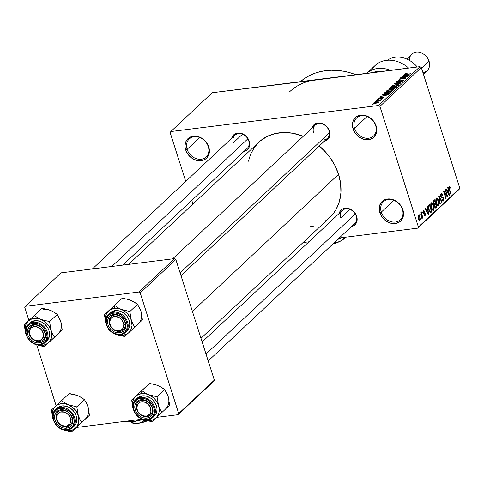 <?xml version="1.0" encoding="UTF-8"?>
<svg xmlns="http://www.w3.org/2000/svg" width="484" height="484" viewBox="0 0 484 484"><rect width="100%" height="100%" fill="white"/><g stroke="black" fill="none" stroke-linecap="round" stroke-linejoin="round"><path stroke-width="0.73" d="M402.428 209.481A12.366 10.007 -133.2 0 0 388.259 199.565A12.366 10.007 -133.2 0 0 381.265 212.137L379.819 212.712A13.492 10.92 46.8 0 1 387.448 198.997A13.492 10.92 46.8 0 1 402.912 209.814L402.428 209.481A12.366 10.007 46.8 0 1 400.31 219.827A12.366 10.007 46.8 0 1 389.711 221.23A12.366 10.007 46.8 0 1 381.265 212.137A12.366 10.007 46.8 0 1 383.389 201.792A12.366 10.007 46.8 0 1 393.982 200.388A12.366 10.007 46.8 0 1 402.428 209.481L402.912 209.814L403.45 212.234L403.142 216.874L401.036 220.656L399.403 222.041L395.283 223.529L392.954 223.578L390.564 223.148L385.972 220.964L382.197 217.298L379.819 212.712L379.281 210.292L379.589 205.652L381.694 201.864L383.328 200.485L385.276 199.511L389.777 198.948L394.527 200.255L398.792 203.244L400.534 205.228L402.912 209.814A13.492 10.92 46.8 0 1 395.283 223.529A13.492 10.92 46.8 0 1 379.819 212.712L381.265 212.137L393.849 200.334L381.265 212.137A12.366 10.007 -133.2 0 0 395.434 222.053A12.366 10.007 -133.2 0 0 402.428 209.481M375.675 125.652A12.366 10.007 -133.2 0 0 361.506 115.737A12.366 10.007 -133.2 0 0 354.512 128.308L353.066 128.883A13.492 10.92 46.8 0 1 360.695 115.168A13.492 10.92 46.8 0 1 376.159 125.985L375.675 125.652A12.366 10.007 46.8 0 1 373.557 135.998A12.366 10.007 46.8 0 1 362.958 137.402A12.366 10.007 46.8 0 1 354.512 128.308A12.366 10.007 46.8 0 1 356.635 117.963A12.366 10.007 46.8 0 1 367.229 116.559A12.366 10.007 46.8 0 1 375.675 125.652L376.159 125.985L376.697 128.405L376.389 133.046L374.283 136.827L372.65 138.212L368.53 139.701L366.2 139.749L363.811 139.319L359.219 137.135L355.444 133.469L353.066 128.883L352.527 126.463L352.836 121.823L354.941 118.035L356.575 116.656L358.523 115.682L363.024 115.119L367.773 116.426L372.039 119.415L373.781 121.399L376.159 125.985A13.492 10.92 46.8 0 1 368.53 139.701A13.492 10.92 46.8 0 1 353.066 128.883L354.512 128.308L367.096 116.505L354.512 128.308A12.366 10.007 -133.2 0 0 368.681 138.224A12.366 10.007 -133.2 0 0 375.675 125.652M208.283 146.664A12.366 10.007 -133.2 0 0 194.114 136.742A12.366 10.007 -133.2 0 0 187.12 149.32L185.674 149.889A13.492 10.92 46.8 0 1 193.304 136.173A13.492 10.92 46.8 0 1 208.767 146.991L208.283 146.664A12.366 10.007 46.8 0 1 206.166 157.01A12.366 10.007 46.8 0 1 195.566 158.413A12.366 10.007 46.8 0 1 187.12 149.32A12.366 10.007 46.8 0 1 189.244 138.968A12.366 10.007 46.8 0 1 199.838 137.565A12.366 10.007 46.8 0 1 208.283 146.664L208.767 146.991L209.306 149.411L208.997 154.051L206.892 157.838L205.258 159.218L203.316 160.192L198.809 160.755L196.419 160.331L191.827 158.141L188.052 154.475L185.674 149.889L185.136 147.469L185.057 145.085L186.292 140.79L189.19 137.662L193.304 136.173L195.633 136.125L200.382 137.438L204.647 140.421L206.39 142.405L208.767 146.991A13.492 10.92 46.8 0 1 201.138 160.706A13.492 10.92 46.8 0 1 185.674 149.889L187.12 149.32L199.704 137.51L187.12 149.32A12.366 10.007 -133.2 0 0 201.29 159.236A12.366 10.007 -133.2 0 0 208.283 146.664M321.878 139.894A8.99 7.278 -133.2 0 0 328.981 130.771L329.465 131.097L328.727 129.325L326.373 126.173L323.173 123.934L319.615 122.948L317.867 122.984L314.781 124.104L312.603 126.451L311.914 128.193A10.116 8.192 46.8 0 1 320.39 123.045A10.116 8.192 46.8 0 1 329.465 131.097L328.981 130.771A8.99 7.278 -133.2 0 0 318.678 123.559A8.99 7.278 -133.2 0 0 313.59 132.701A8.99 7.278 46.8 0 1 315.132 125.174A8.99 7.278 46.8 0 1 322.84 124.158A8.99 7.278 46.8 0 1 328.981 130.771A8.99 7.278 46.8 0 1 327.438 138.291L180.998 275.68M356.194 216.027L356.672 216.36L355.934 214.587L353.58 211.429L350.386 209.191L346.822 208.211L343.446 208.634L341.988 209.36L339.816 211.708L339.127 213.456A10.116 8.192 46.8 0 1 347.597 208.308A10.116 8.192 46.8 0 1 356.672 216.36L356.194 216.027A8.99 7.278 -133.2 0 0 345.885 208.816A8.99 7.278 -133.2 0 0 340.803 217.963A8.99 7.278 46.8 0 1 342.345 210.437A8.99 7.278 46.8 0 1 350.053 209.415A8.99 7.278 46.8 0 1 356.194 216.027A8.99 7.278 46.8 0 1 354.651 223.554L208.211 360.943M248.752 140.838L249.23 141.171L248.492 139.398L246.138 136.24L242.944 134.001L239.38 133.021L236.004 133.445L234.546 134.171L232.374 136.518L231.685 138.267A10.116 8.192 46.8 0 1 240.155 133.118A10.116 8.192 46.8 0 1 249.23 141.171L248.752 140.838A8.99 7.278 -133.2 0 0 238.443 133.626A8.99 7.278 -133.2 0 0 233.361 142.768A8.99 7.278 46.8 0 1 234.903 135.248A8.99 7.278 46.8 0 1 242.611 134.225A8.99 7.278 46.8 0 1 248.752 140.838A8.99 7.278 46.8 0 1 247.209 148.364L122.761 265.117M242.508 134.183L233.361 142.768L242.508 134.183M349.95 209.378L340.803 217.963L349.95 209.378M200.981 338.298L329.677 217.564A51.709 41.854 -133.2 0 0 338.546 174.3L192.402 311.412L338.546 174.3A51.709 41.854 -133.2 0 0 319.265 145.962M310.553 80.683L420.015 66.635L421.304 67.536L420.015 66.635L378.615 105.476L379.904 106.377L421.304 67.536L459.8 188.167L418.4 227.008L417.765 228.152L459.165 189.311L459.8 188.167L459.165 189.311L417.765 228.152L339.248 238.007L417.765 228.152L418.4 227.008L459.8 188.167L421.304 67.536L379.904 106.377L418.4 227.008L379.904 106.377L378.615 105.476L170.822 131.551L212.216 92.716L420.015 66.635L378.615 105.476L170.822 131.551L170.186 132.695L185.723 181.385L170.186 132.695L170.822 131.551L212.216 92.716L321.866 79.261M308.901 241.812L303.038 242.551L308.901 241.812M373.745 102.941L375.475 103.413L378.815 102.299L377.133 101.822L373.69 102.989L373.944 103.473L375.687 103.388L378.966 102.112L378.173 101.737L375.784 102.057L373.799 102.886L373.914 103.467L373.745 102.941L373.569 103.273M376.346 100.569L379.928 100.176L379.801 100.593L380.412 100.587L381.017 100.218L380.46 100.049L381.549 99.662L376.655 100.279L379.831 100.176L379.801 100.593L380.412 100.587L380.969 100.285L380.46 100.049L381.549 99.662L376.346 100.569M378.663 98.325L379.504 98.821L382.838 97.478L383.134 98.077L383.038 97.774L381.64 98.518L383.745 97.671L383.044 97.199L380.291 98.663L379.765 98.778L379.341 98.252L380.987 97.423L378.663 98.325L378.567 98.778L379.795 98.778L383.074 97.472L381.64 98.518L383.939 97.429L382.421 97.326L379.535 98.561L379.341 98.252L380.66 97.484L378.839 98.179L378.833 98.845L378.663 98.325L378.464 98.675M384.199 93.2C383.703 93.957 384.453 94.174 386.444 93.86L390.364 92.789L391.834 91.512L385.101 92.353L385.258 92.849L385.101 92.353L383.969 93.46L384.211 93.902L388.93 93.364L391.834 91.512L385.101 92.353L384.199 93.2L384.435 93.938L384.199 93.2L383.903 93.715M389.184 88.524L390.225 89.153L393.377 88.687L395.912 87.683L396.868 86.787L390.134 87.634L390.286 88.124L390.134 87.634L388.876 88.947L390.225 89.153L394.847 88.318L396.868 86.787L390.134 87.634L389.184 88.524L389.396 89.195L389.184 88.524L388.882 89.008M394.097 83.913L399.869 83.968L400.189 83.672L395.053 83.653L402.041 81.935L394.399 83.629L394.097 83.913L399.869 83.968L400.189 83.672L395.053 83.653L402.041 81.935L394.097 83.913M400.631 77.779L406.022 77.107L399.016 79.297L405.749 78.456L400.655 78.844L407.673 76.647L400.94 77.494L406.022 77.107L399.342 78.989L405.749 78.456L400.655 78.844L407.673 76.647L400.631 77.779M404.436 74.143L404.576 74.59L404.436 74.143L405.991 74.512L410.868 73.653L405.471 74.572L405.205 74.058L407.195 73.259L404.818 73.877L404.267 74.385L404.624 74.596L410.565 73.937L405.229 74.288L407.195 73.259L405.392 73.635L404.273 74.445M403.202 75.371L404.945 75.371L403.886 76.363L401.29 77.168L409.325 75.099L403.523 75.068L403.202 75.371L404.945 75.371L403.886 76.363L401.29 77.168L409.004 75.401L409.325 75.099L403.202 75.371M396.469 81.621L397.467 82.268L402.131 80.404L402.749 81.161L402.634 80.804L400.794 81.772L403.432 80.701L402.458 80.114L397.836 82.213L397.231 81.542L399.76 80.38L396.378 81.705L396.511 82.268L397.981 82.183L402.531 80.38L402.494 80.925L400.698 81.79L403.583 80.538L403.366 80.102L401.744 80.241L397.431 82.008L397.037 81.85L397.31 81.475L399.312 80.447L396.717 81.415L396.686 82.298L396.469 81.621L396.208 82.08M398.568 85.263C398.973 84.512 398.187 84.295 396.208 84.597L392.215 85.741L391.435 86.569L392.228 86.884L395.876 86.442L398.701 85.123L398.598 84.627L397.346 84.494L393.601 85.166L391.665 86.128L391.816 86.817L393.928 86.799L398.568 85.263L398.798 84.821M393.54 89.982C393.94 89.237 393.153 89.014 391.175 89.316L387.182 90.46L386.401 91.288L387.2 91.609L390.842 91.161L393.667 89.849L393.565 89.346L392.312 89.213L388.791 89.818L386.631 90.847L386.783 91.543L388.894 91.524L393.54 89.982L393.764 89.54M382.548 94.749L384.29 94.749L383.231 95.741L380.636 96.546L388.67 94.477L382.868 94.447L382.548 94.749L384.29 94.749L383.231 95.741L380.636 96.546L388.349 94.779L388.67 94.477L382.868 94.447L382.548 94.749M377.224 99.746L378.488 99.335L377.224 99.746M375.124 101.719L376.389 101.307L375.124 101.719M372.232 104.423L373.503 104.018L372.232 104.423M419.991 214.89L419.67 213.868L419.973 213.577L420.3 214.6L419.991 214.89L420.3 214.6L419.973 213.577L419.67 213.868L419.991 214.89M421.752 215.416L420.892 212.718L421.201 212.428L422.859 217.631L422.556 217.921L422.29 217.092L422.284 218.26L421.836 218.351L421.752 215.416L421.836 218.351L422.217 218.357L422.29 217.092L422.556 217.921L422.859 217.631L421.201 212.428L420.892 212.718L421.752 215.416M422.096 212.918L421.77 211.895L422.072 211.605L422.399 212.627L422.096 212.918L422.399 212.627L422.072 211.605L421.77 211.895L422.096 212.918M424.752 215.011L424.093 214.545L423.815 214.926L425 215.749L424.371 215.828L425 215.749L425.218 213.613L424.722 213.674L425.218 213.613L423.948 212.73L423.076 212.785L423.554 212.724L422.962 212.373L423.325 212.325L423.482 211.133L422.889 211.206L424.268 211.72L424.547 211.339L423.264 210.371L422.968 212.409L423.004 210.758L423.597 210.201L424.547 211.339L424.268 211.72L423.482 211.133L423.373 212.452L424.813 212.857L425.357 214.237L425.134 215.598L424.359 215.816L423.815 214.926L424.093 214.545L424.752 215.011L424.898 213.892L423.597 213.686L423.064 212.742L424.946 214.007L424.752 215.011L423.93 215.186M427.511 209.288L427.094 206.898L427.414 206.601L428.764 214.63L428.443 214.932L425.182 208.695L425.503 208.392L426.452 210.28L427.511 209.288L426.452 210.28L425.503 208.392L425.182 208.695L428.443 214.932L428.764 214.63L427.414 206.601L427.094 206.898L427.511 209.288M431.232 202.893L432.164 202.893L433.083 204.151L434.112 208.374L433.422 210.352L432.769 210.328L431.897 209.3L430.748 205.543L431.232 202.893L430.706 204.811L431.22 207.666C431.801 209.699 432.587 210.558 433.573 210.237L433.555 205.361L432.472 203.189L430.911 203.389L432.472 203.189L431.232 202.893L431.607 202.699M436.265 198.174L437.197 198.168L438.117 199.432L439.145 203.655L438.456 205.627L437.663 205.512L436.931 204.581L435.781 200.818L436.265 198.174L435.739 200.086L436.253 202.941C436.834 204.98 437.621 205.833 438.607 205.512L438.589 200.642L437.506 198.47L435.945 198.664L437.506 198.47L436.265 198.174L436.635 197.98M449.291 187.042L448.698 187.114L449.291 187.042L450.138 188.179L450.41 187.798L450.017 187.846L450.41 187.798L449.678 186.243L449.037 186.189L449.678 186.243L450.41 187.798L450.138 188.179L449.479 186.981L449.11 187.629L450.967 193.8L450.658 194.09L448.783 187.998L449.037 186.189L449.11 189.232L450.658 194.09L450.967 193.8L449.134 187.889L449.418 186.975L448.704 187.066M448.166 189.909L447.748 187.52L448.069 187.223L449.418 195.252L449.098 195.554L445.837 189.317L446.157 189.014L447.107 190.902L448.166 189.909L447.107 190.902L446.157 189.014L445.837 189.317L449.098 195.554L449.418 195.252L448.069 187.223L447.748 187.52L448.166 189.909M447.01 195.657L445.177 189.928L445.486 189.643L447.773 196.8L447.446 197.103L444.318 192.578L446.151 198.319L445.843 198.603L443.562 191.446L443.889 191.138L447.01 195.657L443.889 191.138L443.562 191.446L445.843 198.603L446.151 198.319L444.318 192.578L447.446 197.103L447.773 196.8L445.486 189.643L445.177 189.928L447.01 195.657L446.49 195.724L447.01 195.657M443.193 200.128L442.14 199.299L441.868 199.68L443.471 200.951L442.691 201.054L443.471 200.951L443.719 198.174L440.706 196.383L441.081 196.335L441.311 194.526L440.597 194.616L441.311 194.526L442.582 195.506L442.86 195.125L442.449 195.179L442.86 195.125L441.493 193.443L441.069 193.661L440.779 196.631L440.736 194.144L441.299 193.503L442.055 193.667L442.86 195.125L442.582 195.506L442.007 194.507L441.469 194.411L441.015 195.016L441.081 196.335L441.638 197.055L443.078 197.067L443.901 198.972L443.64 200.757L442.588 200.975L441.868 199.68L442.14 199.299L442.618 200.158L443.193 200.128L443.338 198.252L442.914 197.72L441.493 197.805L440.779 196.631L441.789 197.902L443.072 197.799L443.404 198.44L443.193 200.128L442.152 200.37M439.968 204.121L438.643 196.062L438.946 195.778L442.134 202.082L441.819 202.385L439.079 196.74L440.289 203.818L439.968 204.121L440.289 203.818L439.079 196.74L441.819 202.385L442.134 202.082L438.946 195.778L438.643 196.062L439.968 204.121M433.464 203.649L433.313 201.296L434.674 199.783L436.961 206.94L435.836 207.969L434.874 207.479L434.444 205.01L433.464 203.649L434.444 205.01L434.59 206.825L436.011 207.83L436.961 206.94L434.674 199.783L433.731 200.672L433.464 203.649M428.745 210.05L428.213 206.444L429.647 204.502L431.928 211.659L430.264 212.736L428.824 210.298L430.542 212.791L431.928 211.659L429.647 204.502L428.745 205.349L428.745 210.05M418.37 218.532L417.958 216.088L418.702 214.835L419.906 216.433L420.457 219.288L419.84 220.51L418.805 219.627L418.37 218.532L420.07 220.371L420.058 216.88L418.345 214.981L418.37 218.532M191.779 200.364L192.947 204.03L191.779 200.364M25.416 306.281L61.032 272.861L174.555 258.613L138.932 292.034L25.416 306.281L24.781 307.425L28.919 320.39L24.781 307.425L25.416 306.281L138.932 292.034L140.221 292.935L178.717 413.566L214.339 380.146L175.843 259.515L140.221 292.935L138.932 292.034L174.555 258.613L61.032 272.861L25.416 306.281M213.704 381.289L178.082 414.709L156.574 417.408L178.082 414.709L178.717 413.566L140.221 292.935L175.843 259.515L174.555 258.613L175.843 259.515L214.339 380.146L213.704 381.289L214.339 380.146L178.717 413.566L178.082 414.709L213.704 381.289M142.145 419.223L76.345 427.481L142.145 419.223M36.693 344.765L56.126 405.646L36.693 344.765M248.455 161.202L250.567 154.311L254.62 147.021L260.198 140.995L267.083 136.464L275.021 133.596L283.697 132.507L292.778 133.239L303.286 136.294A51.709 41.854 -133.2 0 0 258.916 142.139L128.623 264.379M243.99 151.383A10.116 8.192 46.8 0 0 249.23 141.171L249.696 144.77L248.77 147.995L246.598 150.343L243.506 151.456M351.432 226.572A10.116 8.192 46.8 0 0 356.672 216.36L357.138 219.966L356.212 223.184L354.04 225.532L350.948 226.645M324.219 141.31A10.116 8.192 46.8 0 0 329.465 131.097L329.925 134.703L329.005 137.922L326.833 140.269L323.742 141.388M318.98 145.726L326.246 152.787L329.435 156.725L334.771 165.232L338.546 174.3L340.621 183.581L340.924 192.717L339.429 201.362L336.199 209.179L333.966 212.682L329.64 217.594M328.388 218.707L325.097 221.17M313.565 226.107L309.984 226.784M289.541 91.827A67.445 54.595 46.8 0 1 316.113 79.672M300.842 81.3L305.144 78.081L309.833 75.389L314.86 73.235L320.178 71.65L325.744 70.64L331.492 70.228L343.344 71.178L349.321 72.54L355.843 74.687A67.445 54.595 -133.2 0 0 300.449 81.639M449.678 186.243L449.037 186.189M448.771 187.931L449.134 187.889L448.771 187.931M449.019 188.935L449.394 188.887L449.019 188.935M450.58 193.848L450.967 193.8L450.58 193.848M448.971 195.306L449.418 195.252L448.971 195.306M446.696 190.956L447.107 190.902L446.696 190.956M448.329 190.841L449.001 194.677L448.662 194.719L449.001 194.677L448.353 193.37L447.978 193.418L448.353 193.37L447.476 191.64L447.077 191.688L448.329 190.841L446.738 191.041L448.329 190.841L447.476 191.64L449.001 194.677L448.329 190.841M447.276 196.861L447.773 196.8L447.276 196.861M443.937 192.626L444.318 192.578L443.937 192.626M445.77 198.367L446.151 198.319L445.77 198.367M441.311 194.526L440.621 194.495M442.503 196.927L441.856 197.055M443.078 201.156L443.471 200.951M441.789 197.902L443.072 197.799M441.698 202.137L442.134 202.082L441.698 202.137M438.764 196.782L439.079 196.74L438.764 196.782M438.97 198.035L439.309 197.992L438.97 198.035M439.926 203.867L440.289 203.818L439.926 203.867M438.341 204.684L438.728 202.971L438.28 200.914L438.341 204.684L437.215 204.175L436.568 202.681L436.538 199.009L438.28 200.914L438.589 200.642L438.201 200.691L437.161 198.96L435.842 198.991M437.82 205.615L438.607 205.512L437.82 205.615M438.232 205.706L438.607 205.512M436.538 199.009L436.144 200.158L436.568 202.681L436.187 202.723L436.568 202.681L437.215 204.175L436.749 204.23L438.068 204.817L437.143 204.932M435.576 207.116L436.961 206.94L435.576 207.116M435.237 207.932L436.011 207.83L435.237 207.932M435.606 208.059L436.011 207.83M435.854 206.892L436.386 206.39L435.703 204.254L436.386 206.39L435.431 207.17L435.854 206.892L434.493 206.462L434.862 206.42L434.832 205.162L434.408 205.216L435.128 204.792L434.178 204.913L435.703 204.254L433.821 204.49L435.703 204.254L434.729 205.591L435.406 207.17L434.759 207.255M434.832 203.982L435.437 203.419L434.638 200.908L433.198 201.967L433.7 201.907L433.773 203.359L433.392 203.407L434.42 204.218L434.832 203.982L433.773 203.359L433.7 201.907L434.638 200.908L433.422 201.06L434.638 200.908L435.437 203.419L433.724 204.308M433.307 209.403L433.706 208.217L433.325 205.881L433.307 209.403L432.182 208.894L431.534 207.4L431.504 203.728L433.247 205.639L433.555 205.361L433.174 205.41L432.127 203.679L430.808 203.71M432.787 210.334L433.573 210.237L432.787 210.334M433.204 210.425L433.573 210.237M431.504 203.728L431.117 205.391L431.534 207.4L431.153 207.448L431.534 207.4L432.182 208.894L431.716 208.955L433.035 209.536L432.109 209.651M430.524 211.835L431.928 211.659L430.524 211.835M430.052 212.597L431.069 212.464L430.052 212.597M430.814 211.623L431.353 211.115L429.604 205.627L431.353 211.115L429.562 211.986L430.33 211.889L429.054 209.772L428.673 209.82L429.054 209.772L428.618 207.914L428.249 207.957L428.618 207.914L429.054 206.148L428.249 206.244L429.604 205.627L428.419 205.779L429.604 205.627L428.721 206.595L428.6 207.769L429.665 211.266L430.228 211.865L430.814 211.623L430.33 211.889M428.316 214.684L428.764 214.63L428.316 214.684M426.041 210.334L426.452 210.28L426.041 210.334M427.674 210.219L428.346 214.055L428.007 214.097L428.346 214.055L427.699 212.748L427.324 212.797L427.699 212.748L426.821 211.018L426.422 211.066L427.674 210.219L426.083 210.419L427.674 210.219L426.821 211.018L428.346 214.055L427.674 210.219M423.573 210.201L423.264 210.371M423.482 211.133L422.901 211.127M424.172 212.694L423.554 212.724M424.686 215.912L425 215.749M424.063 213.734L424.71 213.668M422.018 212.676L422.399 212.627L422.018 212.676M422.478 217.679L422.859 217.631L422.478 217.679M421.836 218.351L422.217 218.357M419.918 214.648L420.3 214.6L419.918 214.648M419.676 216.929L420.058 216.88L419.676 216.929M419.477 220.45L420.07 220.371L419.477 220.45M418.575 215.737L417.988 215.81L418.575 215.737L418.66 218.193L418.285 218.242L418.66 218.193L419.319 219.542L419.84 219.621L418.66 218.193L418.575 215.737L419.755 217.171L419.84 219.621L418.902 219.803M419.84 219.621L420.051 218.49L419.404 216.269L418.92 215.683L417.994 215.743M403.62 75.371L403.523 75.068L403.62 75.371M405.102 75.861L404.945 75.371L405.102 75.861M405.634 75.365L408.49 75.522L404.836 76.357L405.634 75.365L408.442 75.359L404.781 76.169L405.634 75.365M397.176 82.298L397.231 81.542M403.432 80.701L403.662 80.283M402.978 81.034L402.809 80.501L402.634 80.804M391.665 86.128L391.816 86.817M395.894 84.882L397.89 85.716L397.781 85.359L395.979 86.412L394.333 86.745L392.451 86.025L395.894 84.882L397.884 84.93L396.989 85.831L394.254 86.515L392.3 86.388L393.335 85.517L395.894 84.882M398.132 85.583L397.951 85.021L397.781 85.359M392.457 86.896L392.451 86.025M392.972 88.39L393.758 87.429L395.773 87.174L395.93 87.671L395.773 87.174L395.368 88.082L395.24 87.677L393.649 88.645L392.929 88.263L393.758 87.429L395.773 87.174L394.484 88.191L392.99 88.403L393.075 88.711M389.771 88.826L390.612 87.822L392.972 87.525L393.129 88.021L392.972 87.525L392.367 88.094L392.56 88.693L392.367 88.094L390.6 89.098L389.729 88.717L390.612 87.822L392.972 87.525L391.635 88.578L389.771 88.826L389.88 89.189M393.044 88.717L392.929 88.263M386.631 90.847L386.783 91.543M390.86 89.607L392.863 90.435L392.748 90.085L390.945 91.137L389.299 91.47L387.418 90.744L391.09 89.576L392.911 89.715L391.701 90.659L388.785 91.282L387.267 91.107L388.301 90.236L390.86 89.607M393.099 90.302L392.923 89.74L392.748 90.085M387.43 91.621L387.418 90.744M385.579 92.547L390.739 91.9L390.897 92.39L390.739 91.9L389.711 93.097L386.837 93.805L385.24 93.66L385.337 93.963L385.028 93.061L385.579 92.547L390.739 91.9L389.469 92.91L386.764 93.569L385.24 93.66L385.028 93.061L385.579 92.547M385.222 93.66L384.75 93.485L385.028 93.061M382.965 94.749L382.868 94.447L382.965 94.749M384.447 95.239L384.29 94.749L384.447 95.239M384.974 94.743L387.835 94.9L384.181 95.735L384.974 94.743L387.787 94.737L384.127 95.548L384.974 94.743M379.686 98.548L379.341 98.252M383.745 97.671L383.939 97.332M380.606 100.503L380.46 100.049L380.606 100.503M380.969 100.285L380.46 100.049M378.815 102.299L378.984 101.967M376.83 102.106L378.222 102.687L378.125 102.384L375.808 103.37L374.434 102.856L377.121 102.076L378.216 102.197L377.332 102.79L374.344 103.038L376.83 102.106M389.862 89.189L389.729 88.717M374.489 103.497L374.434 102.856M76.115 395.083L69.285 393.504L51.413 410.075L69.285 393.504L77.857 395.676A14.835 12.009 -133.2 0 0 70.93 394.666M74.421 429.248L75.685 428.08A14.835 12.009 46.8 0 1 69.914 430.687L71.565 431.849L89.437 415.278L81.778 422.465L79.86 419.35L78.305 415.599L76.805 406.887L68.232 404.709L64.602 402.863L61.619 400.691L51.413 410.075L53.059 419.235L52.23 415.242L52.46 411.824L53.585 408.78L55.533 406.306L58.165 404.57L61.305 403.698L64.735 403.747L68.232 404.709L73.06 407.716L76.762 412.162L78.759 417.371L78.759 422.556L76.756 426.924L73.054 429.81L68.22 430.778L62.993 429.671L71.565 431.849L74.421 429.248M61.559 410.371A8.99 7.278 -133.2 0 0 56.471 419.513A8.99 7.278 -133.2 0 0 66.774 426.725L66.623 428.201A10.116 8.192 46.8 0 1 55.025 420.088A10.116 8.192 46.8 0 1 60.748 409.797L61.559 410.371A8.99 7.278 46.8 0 1 70.906 415.466A8.99 7.278 46.8 0 1 70.319 425.103A8.99 7.278 46.8 0 1 66.774 426.725A8.99 7.278 46.8 0 1 57.427 421.631A8.99 7.278 46.8 0 1 58.013 411.987A8.99 7.278 46.8 0 1 61.559 410.371L60.748 409.797L64.287 410.081L66.054 410.747L69.254 412.985L70.561 414.473L72.34 417.91L72.806 421.516L71.886 424.734L70.936 426.047L68.256 427.814L64.874 428.237L63.083 427.916L59.641 426.271L58.116 425.012L55.763 421.86L55.025 420.088L54.559 416.482L55.485 413.263L56.434 411.951L59.115 410.184L60.748 409.797A10.116 8.192 46.8 0 1 72.34 417.91A10.116 8.192 46.8 0 1 66.623 428.201L66.774 426.725A8.99 7.278 -133.2 0 0 71.862 417.583A8.99 7.278 -133.2 0 0 61.559 410.371M67.56 429.974A12.366 10.007 -133.2 0 0 73.374 426.694A12.366 10.007 -133.2 0 0 72.781 413.766A12.366 10.007 -133.2 0 0 60.385 407.48A0.672 0.339 82.8 0 0 60.294 408.369A11.689 9.462 46.8 0 1 73.689 417.74A11.689 9.462 46.8 0 1 67.076 429.629A0.672 0.339 82.8 0 0 67.445 430.028A0.672 0.339 82.8 0 0 67.56 429.974A0.672 0.339 -97.2 0 1 67.445 430.028A0.672 0.339 -97.2 0 1 67.076 429.629L70.646 428.34L73.157 425.63L74.227 421.909L73.689 417.74L71.632 413.772L70.12 412.047L66.423 409.464L62.309 408.327L58.407 408.817L56.719 409.658L54.208 412.368L53.143 416.089L53.682 420.257L55.739 424.226L59.012 427.402L62.993 429.302L67.076 429.629A11.689 9.462 46.8 0 1 53.682 420.257A11.689 9.462 46.8 0 1 60.294 408.369A0.672 0.339 -97.2 0 1 60.385 407.48A12.366 10.007 46.8 0 1 73.241 414.492A12.366 10.007 46.8 0 1 72.437 427.747A12.366 10.007 46.8 0 1 67.56 429.974M74.04 426.241L75.631 424.208L76.762 420.269L76.194 415.865L75.286 413.693L72.412 409.839L68.504 407.104L66.344 406.294L62.019 405.949A12.366 10.007 -133.2 0 0 57.148 408.175L55.515 409.712C47.789 416.083 57.245 431.958 67.451 430.028L72.437 427.747L74.07 426.21A12.366 10.007 -133.2 0 0 74.875 412.955A12.366 10.007 -133.2 0 0 62.019 405.949L60.385 407.48L62.019 405.949L60.028 406.421L56.749 408.581M56.38 425.654L57.796 426.761L55.394 424.172L56.38 425.654M79.551 396.487L84.464 399.699L76.805 406.887L84.464 399.699L86.382 402.821L87.937 406.566L89.437 415.278L88.511 408.671L87.265 404.818M53.052 419.211L52.913 418.787A14.835 12.009 46.8 0 1 55.533 406.306A14.835 12.009 46.8 0 1 68.232 404.709L64.602 402.863L61.619 400.691L51.413 410.075L52.913 418.787A14.835 12.009 46.8 0 0 53.052 419.211M55.515 409.712A12.366 10.007 46.8 0 1 60.385 407.48A12.366 10.007 -133.2 0 0 54.571 410.759M69.357 431.48L71.565 431.849L69.914 430.687A14.835 12.009 46.8 0 1 62.993 429.671L69.357 431.48M78.305 415.599A14.835 12.009 46.8 0 1 75.685 428.08L81.778 422.465L79.86 419.35L78.305 415.599L76.805 406.887L68.232 404.709A14.835 12.009 46.8 0 1 78.305 415.599M85.317 419.047A14.835 12.009 -133.2 0 0 87.937 406.566L86.382 402.821L84.464 399.699L81.481 397.527L77.857 395.676M72.273 419.658L70.779 419.973A7.871 6.371 46.8 0 1 64.209 426.138A7.871 6.371 46.8 0 1 56.592 418.025L56.059 417.432A8.99 7.278 -133.2 0 0 64.765 426.706A8.99 7.278 -133.2 0 0 72.273 419.658A8.99 7.278 46.8 0 1 70.319 425.103A8.99 7.278 46.8 0 1 61.619 425.66A8.99 7.278 46.8 0 1 56.059 417.432A8.99 7.278 46.8 0 1 58.013 411.987A8.99 7.278 46.8 0 1 66.713 411.436A8.99 7.278 46.8 0 1 72.273 419.658A8.99 7.278 -133.2 0 0 63.567 410.39A8.99 7.278 -133.2 0 0 56.059 417.432L56.592 418.025L57.499 414.219L60.488 412.029L64.553 412.186L68.329 414.637L70.035 417.166L70.743 421.346L69.871 423.778L66.883 425.968L64.209 426.138L60.179 424.395L58.08 422.157L56.592 418.025A7.871 6.371 46.8 0 1 63.162 411.86A7.871 6.371 46.8 0 1 70.779 419.973L72.273 419.658M151.196 405.495L149.865 406.318A7.871 6.371 46.8 0 1 147.814 415.647A7.871 6.371 46.8 0 1 137.97 411.539L137.601 411.461A8.99 7.278 -133.2 0 0 148.854 416.155A8.99 7.278 -133.2 0 0 151.196 405.495A8.99 7.278 46.8 0 1 150.554 415.036A8.99 7.278 46.8 0 1 137.601 411.461A8.99 7.278 46.8 0 1 138.243 401.92A8.99 7.278 46.8 0 1 151.196 405.495A8.99 7.278 -133.2 0 0 139.943 400.8A8.99 7.278 -133.2 0 0 137.601 411.461L141.134 414.83L143.851 415.962L146.579 416.028L149.792 414.135L150.881 411.836L150.512 407.679L147.922 403.946L143.978 401.895L140.021 402.216L138.932 402.851L137.371 404.793L136.93 408.774L137.97 411.539A7.871 6.371 46.8 0 1 140.021 402.216A7.871 6.371 46.8 0 1 149.865 406.318L151.196 405.495M355.292 214.013L206.015 354.064L355.292 214.013M30.159 336.271L30.528 336.35A7.871 6.371 46.8 0 1 32.579 327.021A7.871 6.371 46.8 0 1 42.423 331.129L43.754 330.306A8.99 7.278 -133.2 0 0 32.501 325.611A8.99 7.278 -133.2 0 0 30.159 336.271A8.99 7.278 46.8 0 1 30.801 326.73A8.99 7.278 46.8 0 1 43.754 330.306A8.99 7.278 46.8 0 1 43.106 339.847A8.99 7.278 46.8 0 1 30.159 336.271A8.99 7.278 -133.2 0 0 41.412 340.966A8.99 7.278 -133.2 0 0 43.754 330.306L42.423 331.129L40.481 328.757L36.536 326.706L33.813 326.639L31.49 327.662L29.929 329.604L29.488 333.579L31.399 337.608L35.023 340.337L39.137 340.833L42.35 338.945L43.584 335.297L42.423 331.129A7.871 6.371 46.8 0 1 40.372 340.458A7.871 6.371 46.8 0 1 30.528 336.35L30.159 336.271M111.768 266.496L247.85 138.823L111.768 266.496M109.082 322.102L109.614 322.695A7.871 6.371 46.8 0 1 116.184 316.53A7.871 6.371 46.8 0 1 123.801 324.643L125.295 324.328A8.99 7.278 -133.2 0 0 116.59 315.06A8.99 7.278 -133.2 0 0 109.082 322.102A8.99 7.278 46.8 0 1 111.036 316.657A8.99 7.278 46.8 0 1 119.736 316.106A8.99 7.278 46.8 0 1 125.295 324.328A8.99 7.278 46.8 0 1 123.341 329.773A8.99 7.278 46.8 0 1 114.641 330.33A8.99 7.278 46.8 0 1 109.082 322.102A8.99 7.278 -133.2 0 0 117.787 331.377A8.99 7.278 -133.2 0 0 125.295 324.328L123.801 324.643L122.894 328.448L121.085 330.149L118.604 330.862L114.478 329.894L111.102 326.827L109.614 322.695L110.521 318.896L112.33 317.189L113.51 316.699L116.184 316.53L120.213 318.272L122.313 320.511L123.801 324.643A7.871 6.371 46.8 0 1 117.231 330.808A7.871 6.371 46.8 0 1 109.614 322.695L109.082 322.102M180.115 272.897L329.392 132.846L180.115 272.897M137.178 394.932L135.762 396.233A14.835 12.009 46.8 0 1 141.534 393.631L141.854 390.618L131.642 400.002L149.514 383.431L137.178 394.932M147.009 416.657A8.99 7.278 -133.2 0 0 152.097 407.51A8.99 7.278 -133.2 0 0 141.788 400.298L140.983 399.73A10.116 8.192 46.8 0 1 152.575 407.843A10.116 8.192 46.8 0 1 146.852 418.128L147.009 416.657A8.99 7.278 46.8 0 1 137.662 411.557A8.99 7.278 46.8 0 1 138.243 401.92A8.99 7.278 46.8 0 1 141.788 400.298A8.99 7.278 46.8 0 1 151.135 405.398A8.99 7.278 46.8 0 1 150.554 415.036A8.99 7.278 46.8 0 1 147.009 416.657L146.852 418.128L143.318 417.843L141.546 417.184L138.351 414.945L135.998 411.793L135.26 410.015L134.794 406.415L135.084 404.721L136.663 401.883L139.35 400.117L142.726 399.693L144.516 400.014L147.965 401.653L149.483 402.912L151.837 406.07L152.575 407.843L153.041 411.448L152.115 414.667L151.171 415.974L149.943 417.014L146.852 418.128A10.116 8.192 46.8 0 1 135.26 410.015A10.116 8.192 46.8 0 1 140.983 399.73L141.788 400.298A8.99 7.278 -133.2 0 0 136.7 409.446A8.99 7.278 -133.2 0 0 147.009 416.657M147.795 419.906A12.366 10.007 -133.2 0 0 153.603 416.627A12.366 10.007 -133.2 0 0 153.011 403.692A12.366 10.007 -133.2 0 0 140.614 397.412L142.254 395.876L140.614 397.412A0.672 0.339 82.8 0 0 140.523 398.296A11.689 9.462 46.8 0 1 153.924 407.673A11.689 9.462 46.8 0 1 147.311 419.561L150.881 418.273L153.392 415.562L154.457 411.836L153.924 407.673L151.861 403.698L148.594 400.522L144.613 398.628L140.523 398.296L138.636 398.749L135.538 400.788L133.711 404.067L133.445 408.085L134.764 412.235L137.48 415.883L141.177 418.466L143.222 419.235L147.311 419.561A0.672 0.339 82.8 0 0 147.674 419.961A0.672 0.339 82.8 0 0 147.795 419.906A12.366 10.007 46.8 0 1 134.939 412.894A12.366 10.007 46.8 0 1 135.744 399.639A12.366 10.007 46.8 0 1 140.614 397.412A12.366 10.007 46.8 0 1 153.47 404.424A12.366 10.007 46.8 0 1 152.666 417.674A12.366 10.007 46.8 0 1 147.795 419.906A0.672 0.339 -97.2 0 1 147.674 419.961A0.672 0.339 -97.2 0 1 147.311 419.561A11.689 9.462 46.8 0 1 133.911 410.184A11.689 9.462 46.8 0 1 140.523 398.296A0.672 0.339 -97.2 0 1 140.614 397.412A12.366 10.007 -133.2 0 0 134.806 400.691M154.275 416.167L155.86 414.135L156.991 410.202L156.919 408.012L155.521 403.626L152.648 399.772L150.79 398.235L146.573 396.227L142.254 395.876A12.366 10.007 -133.2 0 0 137.383 398.108L135.744 399.639C128.018 406.009 137.474 421.891 147.68 419.961L152.666 417.674L154.305 416.143A12.366 10.007 -133.2 0 0 155.11 402.888A12.366 10.007 -133.2 0 0 142.254 395.876L140.257 396.354L136.978 398.514M156.35 385.016L159.98 386.48L164.699 389.632L157.034 396.819L148.461 394.641L144.837 392.796L141.854 390.618L149.514 383.431L156.023 384.865L159.781 386.42M165.546 408.98A14.835 12.009 -133.2 0 0 168.166 396.499L169.672 405.211L162.007 412.398L160.089 409.276L158.54 405.531L157.034 396.819L164.699 389.632L166.617 392.748L168.166 396.499L169.672 405.211L162.007 412.398L160.089 409.276L158.54 405.531L159.224 409.077L158.994 412.489L157.863 415.538L155.921 418.013L162.007 412.398L155.921 418.013L153.289 419.743L148.455 420.711L143.222 419.604L151.794 421.782L155.921 418.013A14.835 12.009 46.8 0 1 143.222 419.604L151.794 421.782L155.921 418.013A14.835 12.009 46.8 0 0 158.54 405.531L157.034 396.819L148.461 394.641L151.776 396.456L154.686 398.998L156.991 402.089L158.54 405.531A14.835 12.009 46.8 0 0 148.461 394.641L144.837 392.796L141.854 390.618L141.534 393.631L144.97 393.68L148.461 394.641A14.835 12.009 46.8 0 0 141.534 393.631L137.002 395.265L131.642 400.002L133.294 409.161L132.465 405.168L132.695 401.756L133.82 398.707L135.762 396.233A14.835 12.009 46.8 0 0 133.148 408.714L133.288 409.143A14.835 12.009 46.8 0 1 133.148 408.714L131.642 400.002L149.514 383.431L156.023 384.865L161.716 387.454L164.699 389.632L167.494 394.75M136.615 415.587L138.025 416.694L135.629 414.098L136.615 415.587M143.222 419.604A14.835 12.009 46.8 0 1 143.028 419.525L143.633 420.874L143.234 419.61M48.908 309.827L42.072 308.241L24.2 324.812L42.072 308.241L50.645 310.419A14.835 12.009 -133.2 0 0 43.723 309.409M47.208 343.985L48.479 342.823A14.835 12.009 46.8 0 1 42.707 345.425L44.353 346.592L62.23 330.021L54.565 337.209L52.647 334.087L51.098 330.336L49.592 321.624L41.019 319.452L37.395 317.601L34.412 315.429L24.2 324.812L25.852 333.972L25.023 329.979L25.253 326.567L26.378 323.518L28.32 321.043L30.952 319.313L34.092 318.442L37.528 318.484L41.019 319.452L45.853 322.453L49.55 326.9L51.552 332.115L51.552 337.3L49.543 341.668L45.847 344.554L41.013 345.516L35.78 344.414L44.353 346.592L47.208 343.985M34.346 325.109A8.99 7.278 -133.2 0 0 29.258 334.25A8.99 7.278 -133.2 0 0 39.567 341.468L39.41 342.938A10.116 8.192 46.8 0 1 27.818 334.825A10.116 8.192 46.8 0 1 33.541 324.54L34.346 325.109A8.99 7.278 46.8 0 1 43.693 330.203A8.99 7.278 46.8 0 1 43.106 339.847A8.99 7.278 46.8 0 1 39.567 341.468A8.99 7.278 46.8 0 1 30.214 336.368A8.99 7.278 46.8 0 1 30.801 326.73A8.99 7.278 46.8 0 1 34.346 325.109L33.541 324.54L37.074 324.825L40.523 326.464L42.041 327.722L44.395 330.881L45.133 332.653L45.599 336.253L44.673 339.478L43.729 340.784L41.043 342.551L37.667 342.974L34.104 341.994L32.428 341.014L29.597 338.262L28.556 336.598L27.818 334.825L27.352 331.219L27.642 329.531L29.221 326.694L30.45 325.653L33.541 324.54A10.116 8.192 46.8 0 1 45.133 332.653A10.116 8.192 46.8 0 1 39.41 342.938L39.567 341.468A8.99 7.278 -133.2 0 0 44.655 332.32A8.99 7.278 -133.2 0 0 34.346 325.109M40.354 344.711A12.366 10.007 -133.2 0 0 46.161 341.438A12.366 10.007 -133.2 0 0 45.569 328.503A12.366 10.007 -133.2 0 0 33.172 322.223A0.672 0.339 82.8 0 0 33.081 323.106A11.689 9.462 46.8 0 1 46.482 332.484A11.689 9.462 46.8 0 1 39.87 344.372A0.672 0.339 82.8 0 0 40.233 344.771A0.672 0.339 82.8 0 0 40.354 344.711A0.672 0.339 -97.2 0 1 40.233 344.771A0.672 0.339 -97.2 0 1 39.87 344.372L43.439 343.083L45.95 340.367L47.015 336.646L46.482 332.484L44.419 328.509L41.152 325.333L37.171 323.433L35.096 323.064L31.194 323.554L28.096 325.599L26.269 328.878L26.003 332.895L27.322 337.046L30.038 340.688L33.735 343.277L35.78 344.039L39.87 344.372A11.689 9.462 46.8 0 1 26.469 334.995A11.689 9.462 46.8 0 1 33.081 323.106A0.672 0.339 -97.2 0 1 33.172 322.223A12.366 10.007 46.8 0 1 46.028 329.229A12.366 10.007 46.8 0 1 45.224 342.484A12.366 10.007 46.8 0 1 40.354 344.711M46.833 340.978L48.418 338.945L49.55 335.007L48.981 330.602L48.079 328.436L45.206 324.582L41.297 321.842L36.947 320.644L34.812 320.686A12.366 10.007 -133.2 0 0 29.941 322.913L28.302 324.449C20.576 330.82 30.032 346.695 40.239 344.771L45.224 342.484L46.863 340.948A12.366 10.007 -133.2 0 0 47.668 327.692A12.366 10.007 -133.2 0 0 34.812 320.686L33.172 322.223L34.812 320.686L32.815 321.164L29.536 323.318M29.173 340.391L30.583 341.504L28.187 338.909L29.173 340.391M52.339 311.224L57.257 314.437L49.592 321.624L57.257 314.437L60.724 321.309L62.23 330.021L61.305 323.409L60.052 319.561M25.846 333.948L25.7 333.524A14.835 12.009 46.8 0 1 28.32 321.043A14.835 12.009 46.8 0 1 41.019 319.452L37.395 317.601L34.412 315.429L24.2 324.812L25.7 333.524A14.835 12.009 46.8 0 0 25.846 333.948M28.302 324.449A12.366 10.007 46.8 0 1 33.172 322.223A12.366 10.007 -133.2 0 0 27.364 325.502M42.144 346.223L44.353 346.592L42.707 345.425A14.835 12.009 46.8 0 1 35.78 344.414L42.144 346.223M51.098 330.336A14.835 12.009 46.8 0 1 48.479 342.823L54.565 337.209L52.647 334.087L51.098 330.336L49.592 321.624L41.019 319.452A14.835 12.009 46.8 0 1 51.098 330.336M58.104 333.791A14.835 12.009 -133.2 0 0 60.724 321.309L57.257 314.437L54.275 312.265L50.645 310.419M109.971 309.675L108.555 310.976A14.835 12.009 46.8 0 1 114.327 308.368L114.641 305.362L104.435 314.745L122.307 298.174L109.971 309.675M119.796 331.395A8.99 7.278 -133.2 0 0 124.884 322.253A8.99 7.278 -133.2 0 0 114.581 315.042L113.77 314.467A10.116 8.192 46.8 0 1 125.368 322.586A10.116 8.192 46.8 0 1 119.645 332.871L119.796 331.395A8.99 7.278 46.8 0 1 110.449 326.301A8.99 7.278 46.8 0 1 111.036 316.657A8.99 7.278 46.8 0 1 114.581 315.042A8.99 7.278 46.8 0 1 123.928 320.136A8.99 7.278 46.8 0 1 123.341 329.773A8.99 7.278 46.8 0 1 119.796 331.395L119.645 332.871L116.106 332.587L114.339 331.921L111.138 329.683L108.785 326.531L108.047 324.758L107.587 321.152L108.507 317.934L109.457 316.621L110.679 315.586L113.77 314.467L117.309 314.751L119.076 315.417L122.277 317.655L123.583 319.144L125.368 322.586L125.773 324.401L125.537 327.88L123.958 330.717L121.278 332.484L119.645 332.871A10.116 8.192 46.8 0 1 108.047 324.758A10.116 8.192 46.8 0 1 113.77 314.467L114.581 315.042A8.99 7.278 -133.2 0 0 109.493 324.183A8.99 7.278 -133.2 0 0 119.796 331.395M120.583 334.644A12.366 10.007 -133.2 0 0 126.397 331.365A12.366 10.007 -133.2 0 0 125.804 318.436A12.366 10.007 -133.2 0 0 113.407 312.156L115.041 310.619L113.407 312.156A0.672 0.339 82.8 0 0 113.317 313.039A11.689 9.462 46.8 0 1 126.711 322.417A11.689 9.462 46.8 0 1 120.099 334.299L121.986 333.851L125.084 331.812L126.911 328.533L127.183 324.51L125.858 320.366L123.142 316.717L119.445 314.134L115.331 312.997L111.429 313.487L108.325 315.526L106.504 318.805L106.232 322.828L107.557 326.978L110.273 330.62L113.97 333.21L118.084 334.341L120.099 334.299A0.672 0.339 82.8 0 0 120.468 334.698A0.672 0.339 82.8 0 0 120.583 334.644A12.366 10.007 46.8 0 1 107.726 327.638A12.366 10.007 46.8 0 1 108.537 314.382A12.366 10.007 46.8 0 1 113.407 312.156A12.366 10.007 46.8 0 1 126.263 319.162A12.366 10.007 46.8 0 1 125.459 332.417A12.366 10.007 46.8 0 1 120.583 334.644A0.672 0.339 -97.2 0 1 120.468 334.698A0.672 0.339 -97.2 0 1 120.099 334.299A11.689 9.462 46.8 0 1 106.704 324.927A11.689 9.462 46.8 0 1 113.317 313.039A0.672 0.339 -97.2 0 1 113.407 312.156A12.366 10.007 -133.2 0 0 107.593 315.429M127.062 330.911L128.653 328.878L129.785 324.939L129.216 320.535L128.308 318.369L127.038 316.33L123.577 312.973L119.367 310.964L115.041 310.619A12.366 10.007 -133.2 0 0 110.17 312.846L108.537 314.382C100.811 320.753 110.267 336.628 120.474 334.698L125.459 332.417L127.092 330.881A12.366 10.007 -133.2 0 0 127.897 317.625A12.366 10.007 -133.2 0 0 115.041 310.619L111.266 311.98L109.771 313.251M129.143 299.753L132.773 301.217L137.486 304.369L129.827 311.557L121.254 309.379L117.624 307.534L114.641 305.362L122.307 298.174L128.811 299.602L132.574 301.157M138.339 323.717A14.835 12.009 -133.2 0 0 140.959 311.236L142.459 319.948L134.8 327.136L132.882 324.02L131.327 320.269L129.827 311.557L137.486 304.369L139.404 307.491L140.959 311.236L142.459 319.948L134.8 327.136L132.882 324.02L131.327 320.269L132.011 325.557L130.656 330.276L128.708 332.75L130.099 331.473L134.8 327.136L128.708 332.75L126.076 334.486L121.242 335.448L116.015 334.347L124.588 336.519L128.708 332.75A14.835 12.009 46.8 0 1 116.015 334.347L124.588 336.519L128.708 332.75A14.835 12.009 46.8 0 0 131.327 320.269L129.827 311.557L121.254 309.379L124.563 311.194L127.473 313.735L129.785 316.832L131.327 320.269A14.835 12.009 46.8 0 0 121.254 309.379L117.624 307.534L114.641 305.362L114.327 308.368L117.757 308.417L121.254 309.379A14.835 12.009 46.8 0 0 114.327 308.368L109.795 310.008L104.435 314.745L106.081 323.905L105.252 319.912L105.482 316.5L106.607 313.45L108.555 310.976A14.835 12.009 46.8 0 0 105.935 323.457L106.075 323.881A14.835 12.009 46.8 0 1 105.935 323.457L104.435 314.745L122.307 298.174L128.811 299.602L134.504 302.197L137.486 304.369L140.287 309.488M109.402 330.324L110.818 331.431L108.416 328.842L109.402 330.324M390.546 70.331A28.102 22.748 -133.2 0 0 366.781 73.314A28.102 22.748 46.8 0 1 390.546 70.331M372.74 72.57A25.852 20.927 46.8 0 1 382.172 71.384L376.903 71.487L372.74 72.57M423.409 74.131L427.142 70.634A11.241 9.099 -133.2 0 0 429.066 61.226A11.241 9.099 46.8 0 1 422.925 72.624M409.289 60.288A11.241 9.099 46.8 0 1 417.795 52.151A11.241 9.099 46.8 0 1 429.066 61.226L421.54 68.286L429.066 61.226A11.241 9.099 -133.2 0 0 421.389 52.962A11.241 9.099 -133.2 0 0 411.757 54.232L406.681 58.994M371.524 70.198A28.102 22.748 46.8 0 1 408.647 68.062A28.102 22.748 -133.2 0 0 375.191 65.419L366.527 73.55M417.256 66.98A23.607 19.106 -133.2 0 0 387.46 60.24A23.607 19.106 46.8 0 1 417.256 66.98M332.768 244.087A12.366 3.684 -17.7 0 0 340.028 241.365L342.823 239.392L344.741 237.317L342.823 239.392L340.028 241.365L336.949 242.351L334.438 242.514L336.949 242.351L340.028 241.365A12.366 3.684 -17.7 0 0 345.056 237.553L345.382 236.985M341.849 237.68L337.663 239.489A20.231 6.026 -17.7 0 0 341.849 237.68M341.801 237.686L338.443 238.757L341.801 237.686M345.104 237.463L343.313 239.362L340.028 241.365L332.671 244.111M131.588 422.647L132.531 423.083A12.366 3.684 -17.7 0 0 138.079 423.379L141.068 422.502L143.633 420.874L146.809 420.735L143.633 420.874L141.068 422.502L138.079 423.379L134.782 423.288L131.418 422.411L131.231 421.83L131.618 422.641M142.962 419.459L133.142 421.637L128.956 421.921L124.394 421.28M124.751 421.401A20.231 6.026 -17.7 0 0 133.142 421.637L135.683 421.104L139.204 419.592L135.683 421.104L133.142 421.637L126.3 421.207L133.142 421.637A20.231 6.026 -17.7 0 0 142.895 419.483M132.15 422.865L134.437 423.512L138.079 423.379A12.366 3.684 -17.7 0 0 147.293 420.917L138.079 423.379L134.782 423.288L131.418 422.411M441.838 197.055L440.984 197.163M442.691 197.714L441.589 197.853M430.385 211.889L429.568 211.986M424.474 213.668L423.815 213.746M405.132 74.209L405.253 74.59M384.75 93.497L384.901 93.969M379.214 98.47L379.335 98.839M383.183 97.538L383.322 97.98M380.164 100.267L380.267 100.593M342.345 210.437L202.155 341.964M234.903 135.248L92.42 268.923M172.649 258.855L315.132 125.174"/></g></svg>
